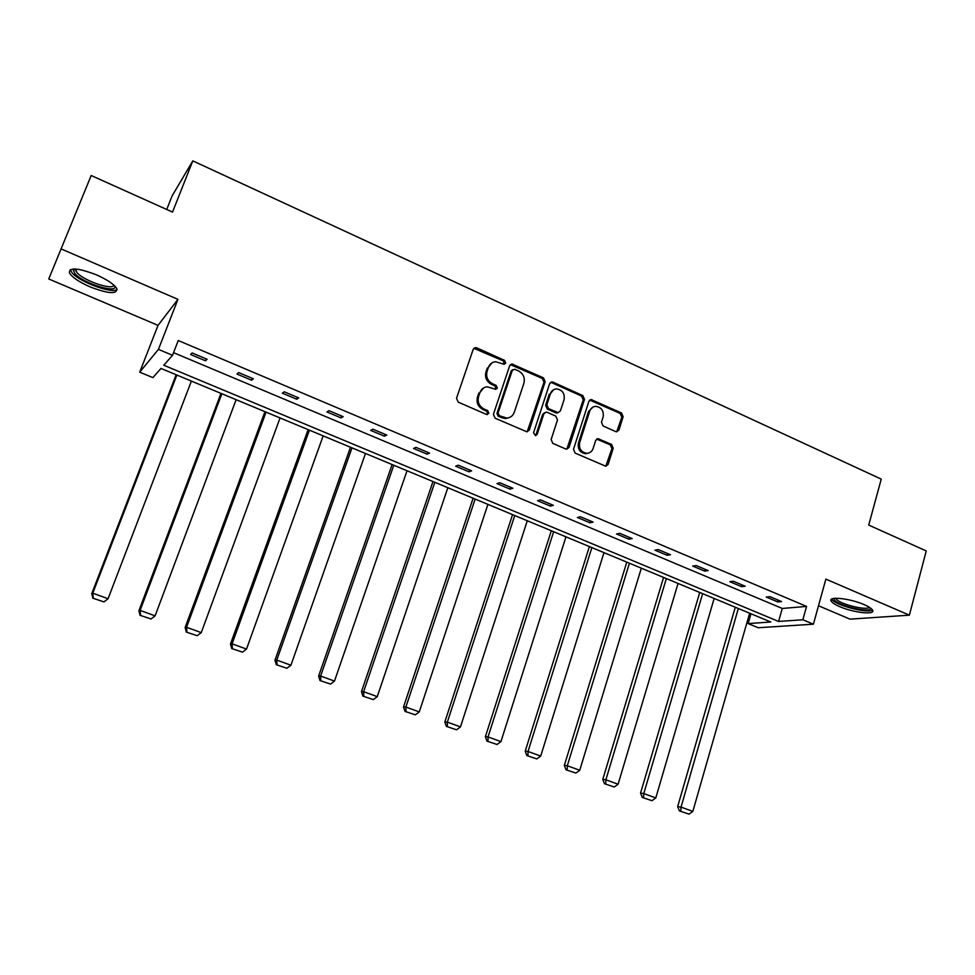<?xml version="1.0" encoding="UTF-8"?>
<svg xmlns="http://www.w3.org/2000/svg" width="975" height="975" viewBox="0 0 975 975"><rect width="100%" height="100%" fill="white"/><g stroke="black" fill="none" stroke-linecap="round" stroke-linejoin="round"><path stroke-width="1.46" d="M505.72 363.041L504.538 360.348L476.751 347.856L475.398 347.612L473.192 349.367L456.519 398.251L458.25 402.151L486.391 414.412L488.865 413.303L487.671 410.597L484.051 409.025C479.115 406.258 477.275 402.127 478.554 396.618L479.932 392.535C481.272 389.049 483.734 387.148 487.329 386.819L495.714 389.33L497.323 388.074L496.129 385.381L492.533 383.784C487.622 381.006 485.806 376.886 487.061 371.414L488.426 367.368C489.718 363.992 492.107 362.115 495.568 361.737L504.16 364.272L505.72 363.041M504.233 364.272L503.405 360.933L473.862 348.307M487.281 414.57L487.756 413.802L486.562 411.097L482.954 409.524L484.051 409.025M495.788 389.317L495.02 385.917L491.424 384.333L492.533 383.784M839.67 606.621C834.795 604.512 831.931 602.611 831.066 600.929C828.043 596.042 850.237 598.431 864.155 604.634C868.981 606.742 871.808 608.619 872.637 610.265C875.453 615.213 853.283 612.666 839.67 606.621M90.127 286.906C79.243 282.092 72.394 277.497 69.542 273.11C68.737 267.15 77.695 267.723 96.403 274.828C107.287 279.691 114.075 284.273 116.756 288.551C117.414 294.45 108.542 293.902 90.127 286.906M818.5 605.768L850.017 619.149L909.37 615.164L926.25 550.936L868.725 525.074L881.242 479.115L192.806 160.875L172.526 212.087L91.187 175.512L48.75 278.972L158.035 325.37L139.718 372.182L158.438 349.379L172.526 355.29L163.776 365.235L778.598 621.453L802.852 619.759L813.406 624.183L758.209 627.742L748.154 623.586L770.774 622.001L160.973 368.44L152.904 377.617L139.718 372.182M615.639 431.572L616.675 431.791L618.942 430.024L623.135 416.703L621.502 412.961L591.106 399.567L588.888 401.322L573.495 449.317L575.165 453.107L605.743 466.233L608.12 464.429L613.226 448.183L611.581 444.429L597.992 438.653L595.676 440.444L593.117 448.512C591.983 451.571 589.875 453.168 586.804 453.314C581.149 452.229 578.772 448.658 579.674 442.613L589.778 411.036C590.85 408.135 592.837 406.563 595.762 406.343C601.526 407.294 603.976 410.853 603.123 416.995L601.465 422.236L603.111 425.99L615.639 431.572M158.035 325.37L177.938 299.349L61.011 248.857M177.938 299.349L158.438 349.379M173.538 352.658L782.267 608.461L806.569 606.413L178.242 340.519L172.526 355.29M806.569 606.413L802.852 619.759M909.37 615.164L825.874 579.113L813.406 624.183M545.171 381.688L543.489 377.873L511.887 363.992L509.669 365.747L493.411 414.351L495.117 418.214L526.914 431.827L529.303 430.024L545.171 381.688L543.989 382.237L542.307 378.422L510.4 364.626M566.841 449.183L583.257 399.86L581.6 396.094L551.85 382.712L553.044 382.176L582.843 395.582L584.5 399.348L569.071 447.379L566.682 449.183L565.658 448.963L552.801 443.357L551.131 439.554L557.493 419.933L555.823 416.13L547.28 412.352L546.158 412.12L543.843 413.9L537.152 434.375L535.482 435.642L537.152 434.375M553.044 382.176L551.85 381.944L549.632 383.687L533.544 432.803L535.482 435.642M192.806 160.875L172.136 195.853L166.725 209.479M750.969 613.763L748.154 623.586M782.267 608.461L778.598 621.453M777.794 601.928L766.253 597.053L769.994 596.688L781.584 601.575L777.794 601.928L778.294 600.186M741.548 586.645L729.787 581.697L733.407 581.258L745.205 586.231L741.548 586.645L742.048 584.903M704.657 571.106L692.701 566.073L696.187 565.561L708.191 570.619L704.657 571.106L705.169 569.351M667.107 555.287L654.944 550.156L658.296 549.583L670.52 554.726L667.107 555.287L667.643 553.52M628.899 539.187L616.505 533.971L619.722 533.313L632.166 538.553L628.899 539.187L629.448 537.408M589.997 522.795L577.383 517.481L580.454 516.75L593.117 522.088L589.997 522.795L590.558 521.003M550.388 506.11L537.542 500.699L540.467 499.883L553.361 505.318L550.388 506.11L550.972 504.307M510.059 489.121L496.97 483.6L499.736 482.698L512.874 488.243L510.059 489.121L510.644 487.305M468.975 471.803L455.642 466.196L458.25 465.197L471.632 470.84L468.975 471.803L469.584 469.974M427.123 454.179L413.546 448.451L415.984 447.367L429.609 453.119L427.123 454.179L427.745 452.339M384.479 436.203L370.646 430.377L372.901 429.195L386.795 435.057L384.479 436.203L385.125 434.362M341.031 417.897L326.93 411.962L329.002 410.682L343.163 416.654L341.031 417.897L341.689 416.033M296.741 399.238L282.36 393.181L284.249 391.804L298.691 397.898L296.741 399.238L297.424 397.361M251.587 380.213L236.937 374.047L238.619 372.56L253.342 378.775L251.587 380.213L252.293 378.324M205.554 360.823L190.613 354.522L192.099 352.938L207.102 359.263L205.554 360.823L206.286 358.922M491.839 362.956L488.426 367.368M491.424 384.333C486.525 381.554 484.709 377.447 485.964 371.987L487.329 367.941M483.6 387.928L479.932 392.535M482.954 409.524C478.018 406.77 476.19 402.638 477.457 397.142L478.835 393.071M527.183 431.815L543.989 382.237M514.751 369.257L512.314 370.317L498.067 412.961L499.273 415.667L506.695 418.056C510.376 417.8 512.911 415.874 514.276 412.303L523.916 383.212C525.135 377.8 523.331 373.705 518.505 370.939L514.751 369.257M512.692 369.671L511.18 370.89L512.314 370.317M509.084 417.641L505.562 418.543L501.93 417.812L498.152 416.154L496.957 413.461L511.18 370.89M544.732 412.632L542.661 414.387L535.97 434.826M564.062 399.689C564.939 393.425 562.404 389.829 556.457 388.915C553.544 389.183 551.545 390.743 550.473 393.62L546.829 404.783L548.498 408.598L558.151 412.608L560.442 410.828L564.062 399.689M553.568 389.756L550.473 393.62M558.358 412.596L555.823 412.864L547.304 409.086L545.634 405.283L549.278 394.144M551.85 382.712L550.424 382.505M593.044 407.05L588.522 411.523L589.778 411.036M588.181 453.168L585.536 453.728C579.906 452.644 577.529 449.085 578.431 443.052L588.522 411.523M605.792 466.233L611.934 448.597L610.301 444.856L596.627 439.091M616.724 431.779L621.831 417.178L620.197 413.437L589.717 400.079M176.158 374.753L91.772 593.617L92.771 593.178L176.853 375.046M191.38 381.079L108.054 598.735L103.959 601.904L92.869 598.199L103.959 601.904M93.271 598.028L92.771 593.178L108.054 598.735M92.869 598.199L91.772 593.617M220.972 393.388L138.901 610.74L140.12 610.399L221.873 393.766M236.133 399.689L155.098 615.847L151.028 618.979L140.059 615.31L151.028 618.979M140.546 615.176L140.12 610.399L155.098 615.847M140.059 615.31L138.901 610.74M264.956 411.669L185.128 627.547L186.554 627.278L266.065 412.133M280.057 417.946L201.252 632.629L197.194 635.724L186.347 632.092L197.194 635.724M186.92 631.995L186.554 627.278L201.252 632.629M186.347 632.092L185.128 627.547M114.831 286.041C117.865 294.17 83.046 283.335 74.953 273.658L73.283 270.173L74.222 268.942M75.55 268.99L76.952 272.61C83.752 280.812 113.051 290.745 113.88 285.127M70.2 269.697L72.113 272.915C79.913 282.165 112.259 294.023 117.122 289.429M870.48 608.022L870.382 608.644C868.579 613.726 831.882 603.574 834.295 598.699L834.478 598.357M831.785 599.04C833.796 604.817 867.677 613.957 872.491 609.984M835.953 598.26L836.062 598.601C837.476 603.476 866.848 611.118 869.249 607.206M308.124 429.622L230.478 644.036L232.099 643.841L309.428 430.17M323.164 435.874L246.504 649.082L242.483 652.153L231.745 648.558L242.483 652.153M232.391 648.497L232.099 643.841L246.504 649.082M231.745 648.558L230.478 644.036M350.5 447.245L274.962 660.197L276.778 660.087L351.999 447.866M365.479 453.472L290.916 665.23L286.906 668.265L276.291 664.718L286.906 668.265M277.022 664.682L276.778 660.087L290.916 665.23M276.291 664.718L274.962 660.197M392.121 464.551L318.618 676.077L320.617 676.041L393.79 465.246M407.026 470.754L334.498 681.086L330.513 684.084L319.995 680.562L330.513 684.084M320.799 680.562L320.617 676.041L334.498 681.086M319.995 680.562L318.618 676.077M432.985 481.54L361.469 691.653L363.638 691.689L434.838 482.308M447.83 487.719L377.264 696.638L373.303 699.599L362.895 696.126L373.303 699.599M363.773 696.15L363.638 691.689L377.264 696.638M362.895 696.126L361.469 691.653M473.119 498.237L403.54 706.936L405.88 707.046L475.142 499.078M487.914 504.38L419.25 711.908L415.301 714.833L405.015 711.397L415.301 714.833M405.953 711.445L405.88 707.046L419.25 711.908M405.015 711.397L403.54 706.936M512.558 514.629L444.832 721.951L447.342 722.122L514.739 515.543M527.28 520.76L460.468 726.899L456.544 729.8L446.355 726.387L456.544 729.8M447.354 726.46L447.342 722.122L460.468 726.899M446.355 726.387L444.832 721.951M551.302 530.741L485.392 736.698L488.048 736.929L553.642 531.716M565.963 536.835L500.943 741.622L497.043 744.486L486.952 741.11L497.043 744.486M488.024 741.207L488.048 736.929L500.943 741.622M486.952 741.11L485.392 736.698M589.375 546.573L525.22 751.177L528.036 751.469L591.862 547.609M603.976 552.642L540.698 756.076L536.811 758.916L526.829 755.576L536.811 758.916M527.95 755.698L528.036 751.469L540.698 756.076M526.829 755.576L525.22 751.177M626.791 562.136L564.342 765.399L567.304 765.753L629.423 563.233M641.331 568.181L579.735 770.274L575.884 773.078L565.987 769.775L575.884 773.078M567.182 769.921L567.304 765.753L579.735 770.274M565.987 769.775L564.342 765.399M663.573 577.432L602.782 779.366L605.877 779.781L666.352 578.577M678.052 583.44L618.101 784.229L614.262 787.008L604.476 783.729L614.262 787.008M605.707 783.9L605.877 779.781L618.101 784.229M604.476 783.729L602.782 779.366M699.733 592.459L640.563 793.102L643.78 793.565L702.646 593.678M714.151 598.455L655.797 797.928L651.97 800.682L642.281 797.44L651.97 800.682M643.573 797.635L643.78 793.565L655.797 797.928M642.281 797.44L640.563 793.102M735.284 607.242L677.674 806.593L681.037 807.105L738.331 608.51M749.641 613.214L692.835 811.407L689.033 814.125L679.429 810.92L689.033 814.125M680.782 811.127L681.037 807.105L692.835 811.407M679.429 810.92L677.674 806.593M503.405 360.933L504.538 360.348M486.562 411.097L487.671 410.597M495.02 385.917L496.129 385.381M485.964 371.987L487.061 371.414M477.457 397.142L478.554 396.618M475.666 348.465L476.751 347.856M528.133 430.487L529.303 430.024M512.021 364.808L513.155 364.236M542.307 378.422L543.489 377.873M496.957 413.461L498.067 412.961M498.152 416.154L499.273 415.667M501.93 417.812L503.063 417.324M581.6 396.094L582.843 395.582M583.257 399.86L584.5 399.348M567.84 447.805L569.071 447.379M542.661 414.387L543.843 413.9M545.634 405.283L546.829 404.783M547.304 409.086L548.498 408.598M555.823 412.864L557.042 412.376M578.431 443.052L579.674 442.613M597.748 439.311L599.016 438.872M610.301 444.856L611.581 444.429M611.934 448.597L613.226 448.183M606.828 464.819L608.12 464.429M590.972 400.298L592.227 399.799M620.197 413.437L621.502 412.961M621.831 417.178L623.135 416.703M617.638 430.475L618.942 430.024M831.066 600.929L831.541 599.198M474.325 348.233L475.398 347.612M510.754 364.577L511.887 363.992M505.562 418.543L506.695 418.056M556.944 413.095L558.151 412.608M550.656 382.48L551.85 381.944M585.536 453.728L586.804 453.314M596.724 439.091L597.992 438.653M589.851 400.079L591.106 399.567M75.416 269.38L73.283 270.173M76.55 269.076L75.77 270.977M835.027 598.309L834.295 598.699"/></g></svg>

